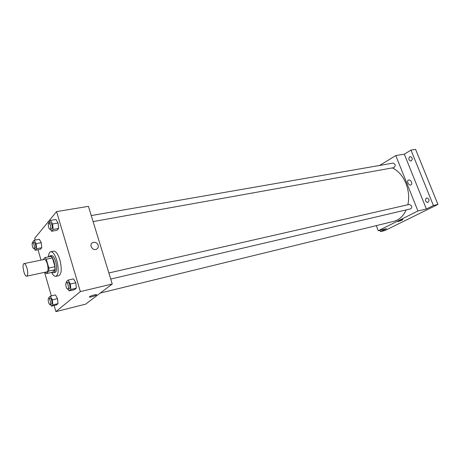 <?xml version="1.0" encoding="UTF-8"?>
<svg xmlns="http://www.w3.org/2000/svg" width="461" height="461" viewBox="0 0 461 461"><rect width="100%" height="100%" fill="white"/><g stroke="black" fill="none" stroke-linecap="round" stroke-linejoin="round"><path stroke-width="0.69" d="M26.98 268.077C28.046 272.572 27.96 275.275 26.715 276.185C24.277 277.003 21.511 263.813 24.07 263.583C25.09 263.588 26.058 265.087 26.98 268.077M24.07 263.583L44.337 259.445C45.409 259.439 46.411 260.903 47.345 263.836C48.399 268.25 48.267 270.918 46.93 271.834L26.715 276.185M54.968 266.7L54.951 269.737L52.358 272.307L46.296 273.621L48.831 271.051L48.837 268.002L54.968 266.7L52.416 257.964L51.05 256.374L44.93 257.613L42.988 259.722M46.296 273.621L45.103 272.226M48.837 268.002L46.284 259.22L44.93 257.613M54.951 269.737L48.831 271.051M52.416 257.964L46.284 259.22M52.185 272.347L53.516 272.831L54.081 272.514C57.008 270.209 53.171 254.737 49.967 255.89L48.981 256.794M49.967 255.89L51.482 255.584C52.986 255.561 54.381 257.555 55.66 261.554C56.962 266.683 56.945 270.227 55.597 272.186L53.516 272.831M48.399 256.91C48.641 253.815 49.408 252.086 50.716 251.723C52.894 251.694 54.917 254.587 56.789 260.402C58.899 269.195 58.599 274.508 55.873 276.341C54.525 276.537 53.113 275.246 51.644 272.463M50.716 251.723L53.735 251.124C55.931 251.089 57.965 253.971 59.838 259.774C61.947 268.544 61.63 273.846 58.881 275.678L55.873 276.341M50.439 304.421L51.367 306.167L56.501 304.905L58.011 303.638L57.498 298.624L55.481 294.925L50.324 296.146L48.86 297.466L48.964 298.457M34.241 248.444L35.261 250.3L40.389 249.297L41.772 247.718L41.242 242.682L39.323 239.276L34.172 240.233L32.829 241.864L32.904 242.544M54.139 305.487L55.914 311.624L80.37 291.6L56.57 211.611L34.713 238.291L35.22 240.037M38.027 249.758L41.023 260.125M44.561 272.347L51.367 295.899M68.107 289.03L69.167 290.914L74.596 289.635L76.33 288.171L75.817 282.76L73.57 278.865L68.119 280.098L66.43 281.619L66.528 282.622M50.428 229.25L51.603 231.266L57.026 230.281L58.616 228.466L58.08 223.026L55.948 219.459L50.503 220.398L48.958 222.271L49.022 222.905M55.914 311.624L85.613 304.168L112.248 283.993L80.37 291.6M94.153 294.936L96.378 294.637C98.009 294.85 90.829 297.414 89.509 297.086C89.186 296.625 90.736 295.91 94.153 294.936M112.248 283.993L88.414 206.349L56.57 211.611M98.17 245.16C98.591 246.883 98.089 248.197 96.66 249.101C92.805 251.406 88.535 244.676 92.575 242.659C95.099 241.76 96.966 242.595 98.17 245.16C98.591 246.889 98.089 248.197 96.66 249.101C92.805 251.406 88.535 244.676 92.575 242.665C95.099 241.76 96.966 242.595 98.17 245.16M96.378 294.631C98.009 294.85 90.829 297.414 89.509 297.086L89.325 296.976M392.38 167.896C398.316 170.812 402.851 176.016 405.985 183.507C408.723 190.618 409.345 197.706 407.852 204.759M406.176 209.922C403.329 216.123 399.18 219.937 393.729 221.361L100.296 293.046M93.093 221.591L393.89 167.625C395.82 165.73 395.567 164.225 393.135 163.102L91.243 215.569M108.859 272.964L409.403 204.402L411.535 205.842C411.978 207.404 411.627 208.43 410.48 208.914L110.732 279.055M376.274 225.625L378.25 230.742L417.943 211L395.792 155.564L379.587 165.453M417.943 211L426.373 208.989L433.415 205.514L437.95 204.442L384.923 230.523L380.492 231.641L386.525 228.662L378.25 230.742M402.113 219.597L402.816 219.505C403.536 219.643 398.269 221.718 397.78 221.493C398.125 221.009 399.572 220.375 402.113 219.597M437.95 204.442L415.592 149.376L410.999 150.119L404.314 154.158L395.792 155.564M426.373 208.989L404.314 154.158M411.523 182.112C411.99 183.478 411.806 184.412 410.964 184.919C408.895 186.002 406.216 180.896 408.406 180.049C409.639 179.744 410.682 180.43 411.523 182.112C411.99 183.478 411.806 184.417 410.964 184.919C408.895 186.002 406.216 180.896 408.406 180.049C409.639 179.744 410.682 180.43 411.523 182.112M402.856 219.534C401.508 220.439 399.82 221.09 397.78 221.493L397.739 221.459M379.979 230.304L380.492 231.641M426.408 198.051L426.748 197.925C429.387 198.916 429.744 200.426 427.814 202.46C425.336 201.722 424.869 200.253 426.408 198.051M409.725 156.711L410.215 156.533C412.71 157.656 412.952 159.178 410.941 161.079C408.665 160.319 408.262 158.866 409.725 156.711M433.415 205.514L410.999 150.119M51.603 231.266L53.171 229.445L52.617 223.983L50.503 220.398M48.895 222.928L50.456 222.657L51.955 224.772C52.514 227.112 52.416 228.529 51.667 229.025L50.105 229.307C48.716 229.711 47.448 223.026 48.895 222.928L50.387 225.043C50.946 227.388 50.848 228.812 50.105 229.307M57.026 230.281L58.616 228.466L53.171 229.445M58.616 228.466L58.08 223.026L52.617 223.983M58.08 223.026L55.948 219.459M35.261 250.3L36.621 248.715L36.079 243.656L34.172 240.233M32.656 242.59L34.131 242.313L35.503 244.342C36.01 246.491 35.946 247.793 35.313 248.237L33.837 248.519C32.633 248.9 31.4 242.682 32.656 242.59L34.022 244.624C34.529 246.779 34.471 248.076 33.837 248.519M40.389 249.297L41.772 247.718L36.621 248.715M41.772 247.718L41.242 242.682L36.079 243.656M41.242 242.682L39.323 239.276M69.167 290.914L70.879 289.456L70.349 284.016L68.119 280.098M66.367 282.662L67.934 282.305C68.551 282.288 69.11 283.071 69.628 284.656C70.176 286.898 70.089 288.258 69.363 288.736L67.802 289.099C66.384 289.589 64.886 282.841 66.367 282.662C66.983 282.645 67.542 283.429 68.061 285.019C68.608 287.261 68.522 288.621 67.802 289.099M74.596 289.635L76.33 288.171L70.879 289.456M76.33 288.171L75.817 282.76L70.349 284.016M75.817 282.76L73.57 278.865M51.367 306.167L52.848 304.894L52.329 299.863L50.324 296.146M48.693 298.526L50.168 298.169C50.71 298.163 51.223 298.912 51.701 300.416C52.202 302.485 52.145 303.73 51.534 304.156L50.053 304.519C48.831 304.963 47.402 298.682 48.693 298.526C49.229 298.515 49.742 299.264 50.214 300.774C50.716 302.842 50.664 304.093 50.053 304.519M56.501 304.905L58.011 303.638L52.848 304.894M58.011 303.638L57.498 298.624L52.329 299.863M57.498 298.624L55.481 294.925"/></g></svg>
